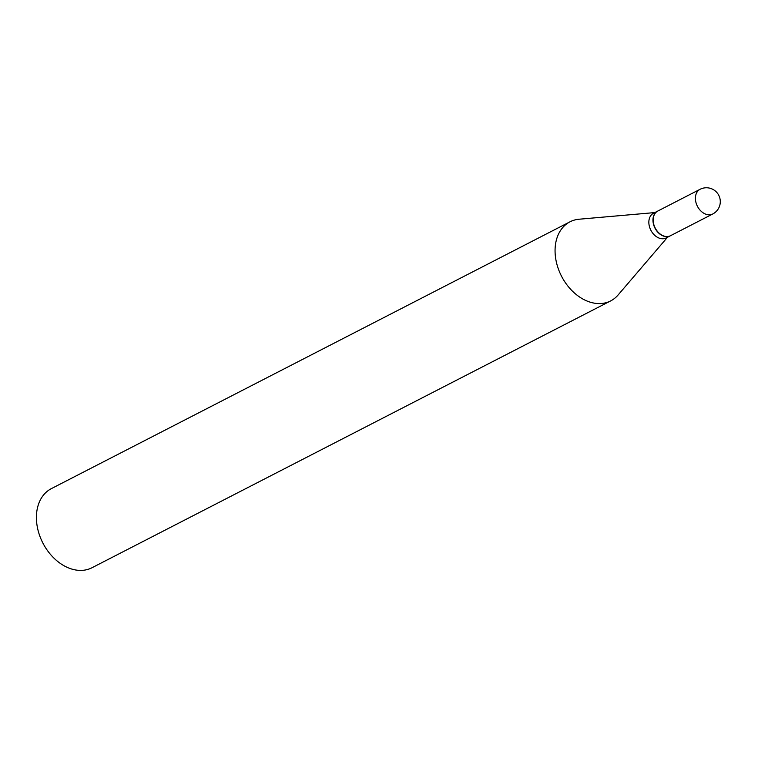 <?xml version="1.0" encoding="UTF-8"?>
<svg xmlns="http://www.w3.org/2000/svg" width="758" height="758" viewBox="0 0 758 758"><rect width="100%" height="100%" fill="white"/><g stroke="black" fill="none" stroke-linecap="round" stroke-linejoin="round"><path stroke-width="1.14" d="M712.757 213.983L670.527 235.7A13.871 10.11 -117.2 0 1 653.263 221.706A13.871 10.11 -117.2 0 1 657.83 211.027L700.06 189.301A13.871 10.11 -117.2 0 0 695.493 199.979A13.871 10.11 -117.2 0 0 707.83 214.713A13.871 10.11 -117.2 0 0 712.757 213.983A13.871 13.871 0 0 0 708.493 187.927A13.871 13.871 0 0 0 700.06 189.301M670.413 235.757A13.871 10.11 -117.2 0 1 670.309 235.814A13.871 10.11 -117.2 0 1 665.382 236.553A13.871 10.11 -117.2 0 1 653.709 225.003A13.871 10.11 -117.2 0 1 657.612 211.141A13.871 10.11 -117.2 0 1 657.726 211.084M670.309 235.814L666.197 237.936A13.871 10.11 -117.2 0 1 661.27 238.666A13.871 10.11 -117.2 0 1 649.597 227.125A13.871 10.11 -117.2 0 1 653.5 213.254L657.612 211.141M667.504 237.254L618.064 295.023A44.466 32.414 -117.2 0 1 610.683 300.898L92.031 567.723A44.466 32.414 -117.2 0 1 76.236 570.073A44.466 32.414 -117.2 0 1 38.819 533.073A44.466 32.414 -117.2 0 1 51.345 488.635L569.997 221.81A44.466 32.414 -117.2 0 1 579.074 219.223L654.808 212.581M610.683 300.898A44.466 32.414 -117.2 0 1 594.897 303.247A44.466 32.414 -117.2 0 1 557.471 266.248A44.466 32.414 -117.2 0 1 569.997 221.81"/></g></svg>
